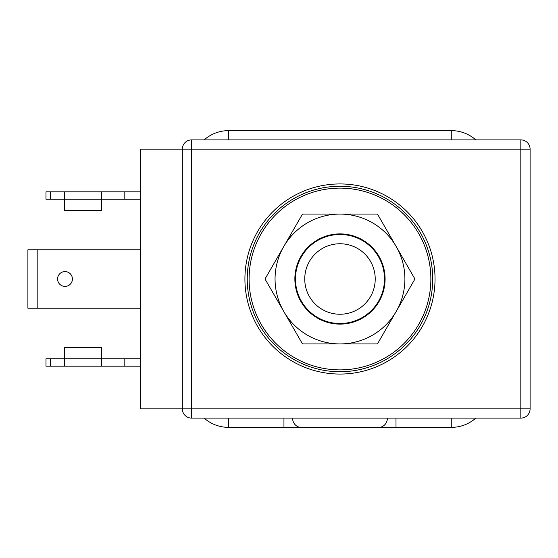 <?xml version="1.0" encoding="UTF-8"?>
<svg xmlns="http://www.w3.org/2000/svg" width="558" height="558" viewBox="0 0 558 558"><rect width="100%" height="100%" fill="white"/><g stroke="black" fill="none" stroke-linecap="round" stroke-linejoin="round"><path stroke-width="0.84" d="M204.151 139.884A37.1 37.1 0 0 1 228.689 130.614L451.269 130.614A37.1 37.1 0 0 1 475.807 139.884M475.807 418.116A37.1 37.1 0 0 1 451.269 427.386L228.689 427.386A37.1 37.1 0 0 1 204.151 418.116M451.269 139.884L451.269 130.614L228.689 130.614L228.689 139.884M228.689 418.116L228.689 427.386L451.269 427.386L451.269 418.116M339.975 234.486A44.514 44.514 0 0 1 384.497 279A44.514 44.514 0 0 1 339.975 323.514A44.514 44.514 0 0 1 295.461 279A44.514 44.514 0 0 1 339.975 234.486M339.975 314.245A35.245 35.245 0 0 1 304.738 279A35.245 35.245 0 0 1 339.975 243.755A35.245 35.245 0 0 1 375.22 279A35.245 35.245 0 0 1 339.975 314.245M435.038 279A95.062 95.062 0 0 0 339.975 183.938A95.062 95.062 0 0 0 244.92 279A95.062 95.062 0 0 0 339.975 374.062A95.062 95.062 0 0 0 435.038 279M530.1 408.84A9.277 9.277 0 0 1 520.823 418.116L520.823 408.84L530.1 408.84L530.1 149.16L520.823 149.16L520.823 139.884A9.277 9.277 0 0 1 530.1 149.16M191.589 139.884L191.589 149.16L520.823 149.16L520.823 408.84L191.589 408.84L191.589 149.16L182.32 149.16A9.277 9.277 0 0 1 191.589 139.884L520.823 139.884M182.32 408.84L182.32 149.16L140.581 149.16L140.581 408.84L191.589 408.84L191.589 418.116A9.277 9.277 0 0 1 182.32 408.84M520.823 418.116L191.589 418.116M140.581 191.819L45.986 191.819L45.986 199.241L64.533 199.241L64.533 191.819M140.581 199.241L101.633 199.241L101.633 191.819M64.533 210.373L64.533 199.241L101.633 199.241L101.633 210.373L64.533 210.373M124.818 191.819L124.818 199.241M50.625 366.181L45.986 366.181L45.986 358.759L64.533 358.759L64.533 366.181L50.625 366.181L50.625 358.759M64.533 366.181L124.818 366.181L124.818 358.759L101.633 358.759L101.633 366.181M140.581 366.181L124.818 366.181M140.581 358.759L124.818 358.759M64.533 347.627L64.533 358.759L101.633 358.759L101.633 347.627L64.533 347.627M140.581 249.789L27.9 249.789L27.9 308.211L140.581 308.211M37.177 249.789L37.177 308.211M72.414 279A7.421 7.421 0 0 1 65 286.421A7.421 7.421 0 0 1 57.579 279A7.421 7.421 0 0 1 65 271.579A7.421 7.421 0 0 1 72.414 279M432.722 279A92.74 92.74 0 0 0 339.975 186.26A92.74 92.74 0 0 0 247.236 279A92.74 92.74 0 0 0 339.975 371.74A92.74 92.74 0 0 0 432.722 279A92.74 92.74 0 0 0 339.975 186.26A92.74 92.74 0 0 0 247.236 279M396.201 311.462A64.916 64.916 0 0 0 339.975 214.084A64.916 64.916 0 0 0 283.757 311.462A64.916 64.916 0 0 0 396.201 311.462L414.943 279L377.459 214.084L302.499 214.084L265.015 279L302.499 343.916L377.459 343.916L396.201 311.462M385.09 279A45.107 45.107 0 0 0 339.975 233.893A45.107 45.107 0 0 0 294.868 279A45.107 45.107 0 0 0 339.975 324.107A45.107 45.107 0 0 0 385.09 279M292.573 418.116A9.277 8.621 -90 0 0 301.194 427.386L283.952 427.386L283.952 418.116M387.385 418.116A9.277 8.621 90 0 1 378.763 427.386L395.999 427.386L395.999 418.116M50.625 191.819L50.625 199.241M430.867 279A90.884 90.884 0 0 0 339.975 188.116A90.884 90.884 0 0 0 249.091 279A90.884 90.884 0 0 0 339.975 369.884A90.884 90.884 0 0 0 430.867 279"/></g></svg>
